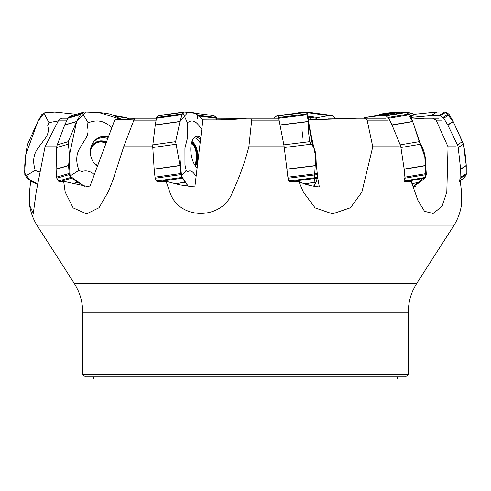 <?xml version="1.0" encoding="UTF-8"?>
<svg xmlns="http://www.w3.org/2000/svg" width="491" height="491" viewBox="0 0 491 491"><rect width="100%" height="100%" fill="white"/><g stroke="black" fill="none" stroke-linecap="round" stroke-linejoin="round"><path stroke-width="0.74" d="M245.5 118.337L216.556 118.19M135.08 118.27L127.605 118.19M156.463 118.19L135.129 118.19L133.877 120.135L123.683 146.809L112.961 180.05L108.13 192.055L98.998 207.742L86.612 213.824L73.134 207.889L65.18 192.055L63.652 181.296L89.675 186.973L114.784 119.822L134.571 119.08M354.987 118.337L328.037 118.19M411.796 119.086L424.629 118.19L438.653 118.19M308.606 119.847L356.969 118.19L385.49 118.19M250.791 118.19L251.693 120.135L248.863 146.809C244.813 162.368 239.369 177.447 232.55 192.055C222.601 220.244 179.154 220.747 169.794 192.055L166.05 181.296L180.019 184.886L194.835 186.973L202.924 119.822C221.263 120.08 235.864 119.534 246.728 118.19L278.857 118.19M67.04 120.135L58.699 120.135L61.627 118.19L67.967 118.19M354.981 118.19L355.92 118.27M133.877 120.135L156.12 120.135M251.693 120.135L279.342 120.135M432.645 118.19L436.125 120.135L442.023 120.135M364.432 118.19L367.139 120.135L387.976 120.135M58.699 120.135L45.031 146.809L56.784 146.809M123.683 146.809L152.756 146.809M248.863 146.809L284.154 146.809M436.125 120.135L448.05 146.809L455.623 146.809M367.139 120.135L372.761 146.809L399.386 146.809M82.709 374.234L85.379 376.904L405.621 376.904L408.291 374.234L82.709 374.234L82.709 312.258C82.648 301.842 79.83 292.231 74.258 283.43L37.439 226.007C33.382 219.655 30.773 212.756 29.613 205.312L29.442 192.055L30.712 181.296L37.789 184.426M45.031 146.809L36.187 192.055L33.296 213.376L29.613 205.312M63.652 181.296L58.423 181.989M166.05 181.296L156.782 181.989M372.761 146.809L361.91 192.055L350.482 207.742L332.53 213.824L315.136 207.889L303.328 192.055L298.798 181.296L289.033 181.989M37.439 226.007L453.561 226.007C457.618 219.655 460.227 212.756 461.387 205.312L461.558 192.055L460.288 181.296L459.484 181.989M448.05 146.809L446.81 192.055L442.053 206.318L433.166 213.462L424.525 211.296L417.859 200.303L411.188 181.296L404.652 181.989M397.612 376.904L93.388 376.904L93.388 379.04L397.612 379.04L397.612 376.904M317.389 175.999L319.353 186.973C310.723 186.077 303.868 184.186 298.798 181.296M414.969 185.291L415.662 186.973L412.624 185.758M459.447 181.67L460.288 181.296M334.537 118.19A2.136 1.025 98 0 0 334.254 117.472L333.051 115.858A2.136 1.025 98 0 0 332.634 115.575A2.136 1.025 98 0 0 332.56 115.575L328.706 115.6A2.136 1.025 98 0 0 328.62 115.606L317.886 117.521A8.009 3.854 98 0 0 316.505 118.239L314.59 119.902M306.887 111.966L302.812 111.985L293.999 113.507M306.844 111.96L307.341 112.243L306.844 111.96M183.579 112.243L184.628 111.979L213.892 115.6L216.322 117.521A8.009 0.97 97.1 0 1 216.562 118.239L216.789 119.878M125.899 117.521A8.009 5.426 99.5 0 1 126.034 117.539A8.009 5.426 99.5 0 1 127.666 118.239L129.661 119.687M83.47 112.243L84.415 111.966M32.639 181.756L27.073 178.172L24.808 174.593L24.753 165.449C25.25 157.525 26.213 150.442 27.631 144.207L37.776 121.615L25.857 154.622L24.568 172.912L29.761 179.78L37.844 184.168L27.134 178.208L32.694 181.793M41.692 114.667L37.776 121.615L44.19 112.862L54.894 112.022L76.32 114.256L54.268 111.985L46.307 111.96L41.692 114.667M58.294 120.927L48.965 122.621L47.719 125.77C48.934 130.09 48.235 134.117 45.626 137.854L37.973 148.135C34.345 153.217 33.02 158.808 33.989 164.908L35.119 170.395L38.206 171.58L40.483 171.028M58.429 181.013L56.803 178.202A2.136 1.921 -106.2 0 1 56.49 177.141L56.103 169.254A2.136 1.921 -106.2 0 1 56.103 169.07L56.729 147.521A8.009 7.205 -106.2 0 1 57.251 144.857L64.671 125.082A2.136 1.921 -106.2 0 1 64.744 124.917L67.942 118.245A2.136 1.921 -106.2 0 1 68.611 117.472L71.097 115.858A2.136 1.921 -106.2 0 1 71.563 115.643L83.986 112.034M57.251 144.857L68.255 141.66L76.608 121.615L69.028 156.985L70.109 176.177L84.409 186.242L71.49 178.208L59.172 181.793M58.447 181.007L70.79 177.423L69.225 174.593L56.803 178.202M68.255 141.66L68.132 144.207C69.44 150.442 69.581 157.525 68.568 165.449L69.225 174.593M68.611 117.472L80.972 113.881L76.608 121.615L64.671 125.082M80.972 113.881L83.519 112.243L71.097 115.858M84.477 111.96L91.891 111.985C99.741 112.439 105.976 113.182 110.598 114.207L122.707 119.896L99.182 112.605L85.6 111.966L76.608 121.615M70.79 177.423L71.49 178.208M111.893 127.556L108.529 124.978C103.705 121.43 98.538 120.221 93.026 121.351L88.085 122.621L87.165 125.77C88.601 130.09 88.251 134.117 86.115 137.854L79.812 148.135C76.835 153.217 76.019 158.808 77.369 164.908L78.812 170.395L81.751 171.58C85.624 170.254 89.331 170.862 92.879 173.415L94.327 174.526M108.443 136.768A16.798 15.111 73.8 0 0 98.863 137.584A16.798 15.111 73.8 0 0 97.249 138.493A16.798 15.111 73.8 0 0 90.663 148.607A16.798 15.111 73.8 0 0 92.83 161.263A16.798 15.111 73.8 0 0 97.353 166.437M97.721 165.449A12.287 11.047 -106.2 0 1 93.413 162.202M90.344 151.651A12.287 11.047 -106.2 0 1 97.942 142.372A12.287 11.047 -106.2 0 1 105.976 143.372M156.359 181.013L155.266 178.202A2.136 1.025 -98 0 1 155.015 177.141L154.18 169.254A2.136 1.025 -98 0 1 154.168 169.07L152.787 147.521A8.009 3.854 -98 0 1 152.848 144.857L155.248 125.082A2.136 1.025 -98 0 1 155.273 124.917L156.451 118.245A2.136 1.025 -98 0 1 156.746 117.472L157.949 115.858A2.136 1.025 -98 0 1 158.366 115.575A2.136 1.025 -98 0 1 158.44 115.575L184.156 111.96L188.188 111.985C191.821 112.592 198.315 113.022 196.707 114.207L196.701 114.342M152.848 144.857L175.625 141.66L179.952 121.615L179.866 156.985L181.529 176.177L188.219 186.242L182.314 178.208L156.819 181.793M156.721 180.964L181.946 177.423L180.983 174.593L155.266 178.202M175.625 141.66L179.97 165.449L180.983 174.593M156.746 117.472L182.333 113.881L179.952 121.615L155.248 125.082M182.333 113.881L183.659 112.243L157.949 115.858M197.272 115.041L203.225 119.829L197.272 115.041M181.946 177.423L182.314 178.208M184.156 111.96L183.659 112.243L184.156 111.96M201.783 129.262L198.45 124.978C195.59 121.43 192.73 120.221 189.87 121.351L187.329 122.621L187.488 137.854L184.935 148.135L184.96 164.908L186.169 170.395L187.838 171.58C189.802 170.254 191.84 170.862 193.939 173.415L196.13 176.232M200.77 137.695A16.798 8.083 82 0 0 196.468 136.363A16.798 8.083 82 0 0 193.491 138.493A16.798 8.083 82 0 0 190.778 148.607A16.798 8.083 82 0 0 192.945 161.263A16.798 8.083 82 0 0 197.13 167.916M191.508 142.961A12.287 5.91 -98 0 1 196.461 157.341A12.287 5.91 -98 0 1 194.553 164.626M288.34 181.013L284.252 147.521A8.009 0.97 -97.1 0 0 283.841 144.857L278.244 115.858L277.09 115.606L274.678 117.521A8.009 0.97 -97.1 0 0 274.444 118.19M283.841 144.857L309.686 141.66L308.17 129.293L308.336 121.615L315.774 156.985L313.909 186.242L316.026 182.296L317.272 178.208L288.996 181.707M288.892 180.946L317.376 177.423L317.376 174.593L288.199 178.202M309.686 141.66L311.03 144.207C317.063 149.589 315.603 158.378 316.4 165.449L317.376 174.593M278.784 117.472L307.82 113.881L308.336 121.615L280.293 125.082M307.82 113.881L307.421 112.243L278.244 115.858M278.078 115.575L306.372 111.96M317.376 177.423L317.272 178.208M309.318 125.77L311.018 137.854L312.755 146.06M403.958 181.013L404.817 178.202A2.136 1.448 -99.5 0 0 404.915 177.141L404.191 169.254A2.136 1.448 -99.5 0 0 404.173 169.07L400.92 147.521A8.009 5.426 -99.5 0 0 400.19 144.857L392.051 125.082A2.136 1.448 -99.5 0 0 391.978 124.917L388.712 118.245A2.136 1.448 -99.5 0 0 388.111 117.472L386.03 115.858A2.136 1.448 -99.5 0 0 385.275 115.575L379.856 115.6A2.136 1.448 -99.5 0 0 379.733 115.606L365.101 117.521A8.009 5.426 -99.5 0 0 364.966 117.539A8.009 5.426 -99.5 0 0 363.395 118.19M400.19 144.857L419.234 141.66L412.716 121.615L424.844 156.985L425.783 176.177L413.471 186.242L419.817 182.296L424.819 178.208L404.596 181.609M404.492 180.927L425.353 177.423L426.317 174.593L404.817 178.202M419.234 141.66L420.646 144.207C424.249 150.442 425.949 157.525 425.746 165.449L426.317 174.593M388.111 117.472L409.5 113.881L410.028 114.667L412.716 121.615L392.051 125.082M409.5 113.881L407.53 112.243L386.03 115.858M379.856 115.6L401.417 111.979L406.775 111.96L401.313 111.985L365.101 117.521M425.353 177.423L424.819 178.208M385.275 115.575L406.775 111.96L407.53 112.243M459.048 181.013L460.583 178.202A2.136 2.081 -122.8 0 0 460.84 177.141L460.632 169.254A2.136 2.081 -122.8 0 0 460.619 169.07L458.22 147.521A8.009 7.807 -122.8 0 0 457.446 144.857L447.835 125.082A2.136 2.081 -122.8 0 0 447.743 124.917L443.747 118.245A2.136 2.081 -122.8 0 0 442.962 117.472L440.139 115.858A2.136 2.081 -122.8 0 0 439.083 115.575L431.282 115.6A2.136 2.081 -122.8 0 0 431.104 115.606L411.139 117.404M464.633 177.423L466.192 174.593L463.866 178.208L459.355 180.817M457.446 144.857L462.418 141.66L463.369 144.207C464.787 150.442 465.75 157.525 466.247 165.449L466.192 174.593L460.583 178.202M462.418 141.66L453.224 121.615L449.308 114.667L443.747 118.245M442.962 117.472L448.541 113.881L445.748 112.243L453.224 121.615L463.332 144.072M431.282 115.6L436.91 111.979L444.693 111.96L436.732 111.985L414.981 114.207L436.732 111.985L431.104 115.606M410.599 116.066L412.207 115.029M459.386 181.099L463.866 178.208M448.541 113.881L449.308 114.667M439.083 115.575L444.693 111.96L445.748 112.243L440.139 115.858M412.182 115.041L414.981 114.207L410.906 116.833M410.863 115.673L410.451 115.716M399.895 112.157L406.579 111.966L399.109 111.985C391.259 112.439 385.024 113.182 380.402 114.207L399.76 112.169M378.886 115.201L377.561 115.422L378.34 115.035M378.328 115.041L380.402 114.207L382.016 114.679M294.005 113.507L302.812 111.985L304.457 112.212M304.537 112.206L302.922 111.979L306.82 111.96M309.477 116.342L310.484 119.878M158.366 115.575L183.665 112.028M86.416 111.966L85.004 111.966M84.421 111.96L83.623 112.138M188.059 111.979L179.952 121.615M309.072 185.236L308.311 183.247M303.064 139.014L301.996 130.262M306.562 112.046L308.336 121.615M381.624 115.588L382.133 115.213M385.239 114.145L401.313 111.985L379.733 115.606M406.843 111.966L412.716 121.615M458.22 147.521L463.369 144.207L466.247 165.449L460.619 169.07M460.632 169.254L466.254 165.633L466.235 174.52M444.778 111.966L445.681 112.206M36.187 192.055L65.18 192.055M108.13 192.055L169.794 192.055M232.55 192.055L303.328 192.055M446.81 192.055L461.558 192.055M361.91 192.055L414.772 192.055M82.709 312.258L408.291 312.258L408.291 374.234M74.258 283.43L416.742 283.43L453.561 226.007M332.56 115.575L307.335 112.034L332.634 115.575M307.526 112.623L328.706 115.6M328.62 115.606L307.526 112.642M308.029 116.134L317.886 117.521M316.505 118.239L308.109 117.061M213.91 115.606L184.628 111.985L213.892 115.6M197.425 115.182L216.322 117.521M216.562 118.239L198.352 115.986M127.666 118.239L114.728 116.066M33.977 182.296L36.254 183.757M36.168 183.72L33.805 182.204M25.593 176.017L35.119 170.395M48.965 122.621L43.84 113.071M77.56 182.296L72.521 183.757M72.269 183.695L77.418 182.204M56.49 177.141L68.918 173.526M68.562 165.633L56.103 169.254M56.103 169.07L68.568 165.449M68.132 144.207L56.729 147.521M64.744 124.917L76.694 121.443M80.26 114.667L67.942 118.245M70.023 176.017L78.812 170.395M88.085 122.621L82.243 113.071M90.682 148.816A12.692 11.416 -106.2 0 1 106.111 143.004M97.586 165.811A12.692 11.416 -106.2 0 1 95.211 164.417M90.553 149.264L93.861 143.691A13.269 11.937 -106.2 0 1 106.43 142.163M94.026 141.377A15.853 14.257 -106.2 0 1 107.775 138.566M98.396 137.818A16.633 14.963 -106.2 0 1 108.192 137.455M93.75 143.789A13.122 11.802 -106.2 0 1 106.295 142.513M185.291 182.296L174.857 183.757M174.593 183.695L185.23 182.204M155.015 177.141L180.731 173.526M179.964 165.633L154.18 169.254M154.168 169.07L179.97 165.449M176.379 144.207L152.787 147.521M155.273 124.917L180.007 121.443M181.946 114.667L156.451 118.245M181.474 176.017L186.169 170.395M187.329 122.621L183.002 113.071M191.6 142.636A12.692 6.107 -98 0 1 196.412 153.321A12.692 6.107 -98 0 1 194.731 164.921M191.956 141.494A13.269 6.383 -98 0 1 197.664 153.143A13.269 6.383 -98 0 1 195.387 165.921M194.148 137.719A15.853 7.629 -98 0 1 200.138 142.942M195.461 136.731A16.633 8.003 -98 0 1 200.481 140.076M191.766 142.059A13.122 6.315 -98 0 1 196.928 153.247A13.122 6.315 -98 0 1 195.05 165.424M316.026 182.296L304.181 183.757M304.003 183.695L316.063 182.204M288.1 177.141L317.284 173.526M316.4 165.633L287.137 169.254M287.118 169.07L316.4 165.449M311.03 144.207L284.252 147.521M280.263 124.917L308.33 121.443M307.906 114.667L278.974 118.245M419.817 182.296L411.924 183.616M411.906 183.554L419.946 182.204M404.915 177.141L426.421 173.526M425.752 165.633L404.191 169.254M404.173 169.07L425.746 165.449M420.646 144.207L400.92 147.521M391.978 124.917L412.661 121.443M410.028 114.667L388.712 118.245M460.84 177.141L466.45 173.526M453.224 121.615L447.835 125.082M447.743 124.917L453.138 121.443M414.521 114.286L407.548 112.261M410.224 115.158L411.298 115.465M411.225 115.502L410.255 115.219M416.742 283.43C411.17 292.231 408.352 301.842 408.291 312.258M112.942 180.044L114.323 176.343M113.439 115.422L126.034 117.539M97.525 165.976L94.867 164.111M197.566 118.288L197.063 113.624M310.103 132.668L307.955 115.305M308.029 116.079L308.238 118.349M314.823 186.396L314.657 184.745M384.649 114.237L364.966 117.539M407.377 112.138L414.68 114.256"/></g></svg>

